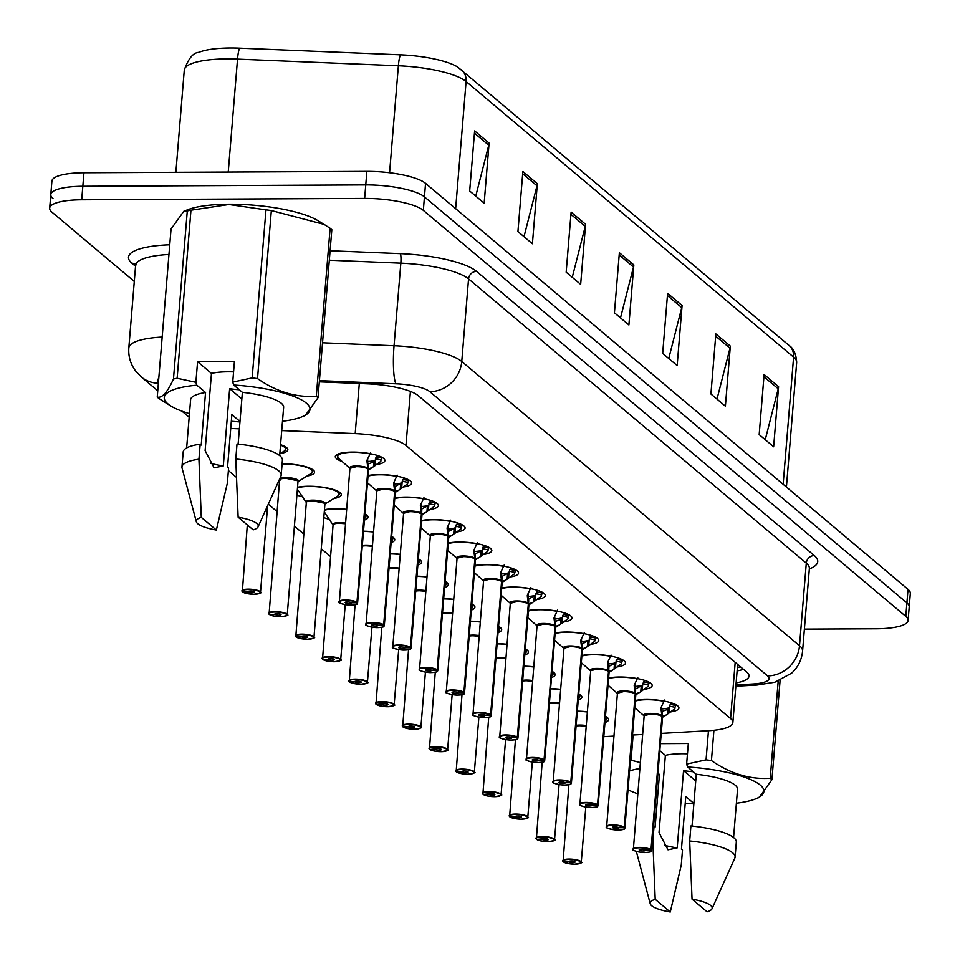 <?xml version="1.0" encoding="UTF-8"?>
<svg xmlns="http://www.w3.org/2000/svg" width="960" height="960" viewBox="0 0 960 960"><rect width="100%" height="100%" fill="white"/><g stroke="black" fill="none" stroke-linecap="round" stroke-linejoin="round"><path stroke-width="1.44" d="M368.064 475.572A24.888 6.192 4.7 0 1 379.104 474.588A24.888 6.192 4.7 0 1 411.636 483.12A24.888 6.192 4.7 0 1 403.752 486.924M394.8 498.06A24.888 6.192 4.7 0 1 405.84 497.076A24.888 6.192 4.7 0 1 438.36 505.608A24.888 6.192 4.7 0 1 430.476 509.412M421.524 520.548A24.888 6.192 4.7 0 1 432.564 519.564A24.888 6.192 4.7 0 1 465.096 528.108A24.888 6.192 4.7 0 1 457.212 531.912M448.26 543.048A24.888 6.192 4.7 0 1 459.3 542.064A24.888 6.192 4.7 0 1 491.82 550.596A24.888 6.192 4.7 0 1 483.936 554.4M474.984 565.536A24.888 6.192 4.7 0 1 486.024 564.552A24.888 6.192 4.7 0 1 518.544 573.084A24.888 6.192 4.7 0 1 510.66 576.888M501.708 588.036A24.888 6.192 4.7 0 1 512.748 587.04A24.888 6.192 4.7 0 1 545.28 595.584A24.888 6.192 4.7 0 1 537.396 599.388M528.444 610.524A24.888 6.192 4.7 0 1 539.484 609.54A24.888 6.192 4.7 0 1 572.004 618.072A24.888 6.192 4.7 0 1 564.12 621.876M555.168 633.012A24.888 6.192 4.7 0 1 566.208 632.028A24.888 6.192 4.7 0 1 598.74 640.56A24.888 6.192 4.7 0 1 590.856 644.364M581.904 655.512A24.888 6.192 4.7 0 1 592.944 654.516A24.888 6.192 4.7 0 1 625.464 663.06A24.888 6.192 4.7 0 1 617.58 666.864M608.628 678A24.888 6.192 4.7 0 1 619.668 677.016A24.888 6.192 4.7 0 1 652.188 685.548A24.888 6.192 4.7 0 1 644.304 689.352M635.352 700.488A24.888 6.192 4.7 0 1 646.392 699.504A24.888 6.192 4.7 0 1 678.924 708.036A24.888 6.192 4.7 0 1 671.04 711.84M342.12 461.472A24.888 6.192 4.7 0 1 335.292 456.552A24.888 6.192 4.7 0 1 352.38 452.088A24.888 6.192 4.7 0 1 384.9 460.632A24.888 6.192 4.7 0 1 377.016 464.436M282.108 463.74A24.888 6.192 4.7 0 1 314.568 472.272A24.888 6.192 4.7 0 1 307.032 476.028M297.732 487.224A24.888 6.192 4.7 0 1 308.772 486.24A24.888 6.192 4.7 0 1 341.292 494.772A24.888 6.192 4.7 0 1 333.756 498.516M324.456 509.712A24.888 6.192 4.7 0 1 335.496 508.728A24.888 6.192 4.7 0 1 346.56 509.328M364.92 513.888A24.888 6.192 4.7 0 1 368.028 517.26A24.888 6.192 4.7 0 1 364.404 520.092M363.492 531.216A24.888 6.192 4.7 0 1 373.296 531.816M391.644 536.376A24.888 6.192 4.7 0 1 394.752 539.748A24.888 6.192 4.7 0 1 391.14 542.58M390.228 553.716A24.888 6.192 4.7 0 1 400.02 554.316M418.38 558.864A24.888 6.192 4.7 0 1 421.488 562.248A24.888 6.192 4.7 0 1 417.864 565.068M416.952 576.204A24.888 6.192 4.7 0 1 426.756 576.804M445.104 581.364A24.888 6.192 4.7 0 1 448.212 584.736A24.888 6.192 4.7 0 1 444.6 587.568M443.676 598.692A24.888 6.192 4.7 0 1 453.48 599.292M471.828 603.852A24.888 6.192 4.7 0 1 474.936 607.224A24.888 6.192 4.7 0 1 471.324 610.056M470.412 621.192A24.888 6.192 4.7 0 1 480.204 621.792M498.564 626.34A24.888 6.192 4.7 0 1 501.672 629.724A24.888 6.192 4.7 0 1 498.048 632.544M497.136 643.68A24.888 6.192 4.7 0 1 506.94 644.28M525.288 648.84A24.888 6.192 4.7 0 1 528.396 652.212A24.888 6.192 4.7 0 1 524.784 655.044M523.86 666.168A24.888 6.192 4.7 0 1 533.664 666.768M552.024 671.328A24.888 6.192 4.7 0 1 555.132 674.7A24.888 6.192 4.7 0 1 551.508 677.532M550.596 688.668A24.888 6.192 4.7 0 1 560.4 689.268M578.748 693.816A24.888 6.192 4.7 0 1 581.856 697.2A24.888 6.192 4.7 0 1 578.244 700.02M577.32 711.156A24.888 6.192 4.7 0 1 587.124 711.756M605.472 716.316A24.888 6.192 4.7 0 1 608.58 719.688A24.888 6.192 4.7 0 1 604.968 722.52M280.56 444.696A24.888 6.192 4.7 0 1 287.844 449.784A24.888 6.192 4.7 0 1 280.296 453.54M661.224 733.404L708.276 730.74A46.668 11.604 -175.3 0 0 732.852 722.604A46.668 11.604 -175.3 0 0 730.56 718.56L405.972 445.428A46.668 11.604 -175.3 0 0 355.188 433.608L281.712 430.572M239.388 428.82L230.724 428.46M603.804 736.656L613.704 736.092M632.52 735.036L642.408 734.472M228.384 470.592L236.424 477.36M268.284 504.168L277.008 511.512M294.528 526.248L303.732 534M321.252 548.748L330.468 556.488M368.844 483.972A24.888 6.192 4.7 0 1 367.416 483.456M395.58 506.46A24.888 6.192 4.7 0 1 394.152 505.944M422.304 528.948A24.888 6.192 4.7 0 1 420.876 528.432M449.028 551.448A24.888 6.192 4.7 0 1 447.612 550.932M475.764 573.936A24.888 6.192 4.7 0 1 474.336 573.42M502.488 596.436A24.888 6.192 4.7 0 1 501.06 595.908M529.224 618.924A24.888 6.192 4.7 0 1 527.796 618.408M555.948 641.412A24.888 6.192 4.7 0 1 554.52 640.896M582.672 663.912A24.888 6.192 4.7 0 1 581.256 663.384M609.408 686.4A24.888 6.192 4.7 0 1 607.98 685.884M636.132 708.888A24.888 6.192 4.7 0 1 634.704 708.372M302.916 496.884A24.888 6.192 4.7 0 1 297.084 495.096M329.652 519.372A24.888 6.192 4.7 0 1 323.808 517.596M455.64 208.68L466.092 81.528A62.22 15.468 -175.3 0 0 398.376 65.772L237.528 59.124A62.22 15.468 -175.3 0 0 226.992 58.92A62.22 15.468 -175.3 0 0 184.284 70.068C188.364 58.56 193.2 52.656 198.78 52.368A54.6 13.584 4.7 0 1 230.424 48A54.6 13.584 4.7 0 1 239.664 48.168L400.512 54.828A54.6 13.584 4.7 0 1 457.752 67.08L788.88 345.288A15.552 14.22 130.1 0 1 793.596 357.12L466.092 81.528A15.552 14.22 -49.9 0 0 461.376 69.696M134.292 281.448L51.984 212.184A46.668 11.604 4.7 0 1 49.68 208.152A46.668 11.604 4.7 0 1 81.708 199.788L364.644 198.42A46.668 11.604 4.7 0 1 423.336 210.384L905.796 616.38L906.912 602.868A46.668 11.604 4.7 0 1 909.204 606.9A46.668 11.604 4.7 0 0 906.912 602.868L424.44 196.872L906.912 602.868L908.016 589.356A46.668 11.604 4.7 0 1 910.32 593.388L908.1 620.412A46.668 11.604 4.7 0 1 876.06 628.776L804.384 629.124M364.644 198.42L365.76 184.908A46.668 11.604 4.7 0 1 424.44 196.872A46.668 11.604 4.7 0 0 365.76 184.908L82.824 186.276L365.76 184.908L366.864 171.396A46.668 11.604 4.7 0 1 425.556 183.36L908.016 589.356M53.088 198.672A46.668 11.604 4.7 0 1 50.796 194.628A46.668 11.604 4.7 0 1 82.824 186.276A46.668 11.604 4.7 0 0 50.796 194.628L51.9 181.116A46.668 11.604 4.7 0 1 83.94 172.764L366.864 171.396M730.332 346.104L725.388 406.176L710.916 393.996L715.86 333.924L730.332 346.104A12.444 11.376 -49.9 0 1 729.984 348.192L715.668 336.156M778.572 386.712L773.64 446.772L759.168 434.592L764.1 374.532L778.572 386.712A12.444 11.376 -49.9 0 1 778.224 388.788L763.92 376.752M585.588 224.304L580.656 284.376L566.172 272.196L571.116 212.124L585.588 224.304A12.444 11.376 -49.9 0 1 585.24 226.392L570.936 214.356M537.348 183.708L532.404 243.768L517.932 231.588L522.864 171.528L537.348 183.708A12.444 11.376 -49.9 0 1 536.988 185.796L522.684 173.76M489.096 143.112L484.164 203.172L469.68 190.992L474.624 130.932L489.096 143.112A12.444 11.376 -49.9 0 1 488.748 145.2L474.444 133.164M682.08 305.508L677.148 365.568L662.676 353.388L667.608 293.328L682.08 305.508A12.444 11.376 -49.9 0 1 681.732 307.596L667.428 295.56M633.84 264.912L628.896 324.972L614.424 312.792L619.368 252.732L633.84 264.912A12.444 11.376 -49.9 0 1 633.492 267L619.176 254.952M620.496 317.904L633.492 267M668.748 358.5L681.732 307.596M475.764 196.104L488.748 145.2M524.004 236.712L536.988 185.796M572.256 277.308L585.24 226.392M765.24 439.704L778.224 388.788M717 399.108L729.984 348.192M905.796 616.38A46.668 11.604 4.7 0 1 908.1 620.412M736.116 682.92A46.668 11.604 -175.3 0 0 749.028 676.104A46.668 11.604 -175.3 0 0 746.724 672.06L418.236 395.652A46.668 11.604 -175.3 0 0 367.452 383.832L319.32 381.84M743.448 669.312A46.668 11.604 4.7 0 1 737.1 670.908M248.232 591.432L242.772 592.044A9.024 2.244 -175.3 0 0 253.98 594.252A9.024 2.244 -175.3 0 0 259.728 591.852A9.024 2.244 -175.3 0 0 248.388 589.536A9.024 2.244 -175.3 0 0 242.52 591.84L242.244 591.528A9.336 2.316 4.7 0 1 241.908 590.832A9.336 2.316 4.7 0 1 248.316 589.164A9.336 2.316 4.7 0 1 260.508 592.356A9.336 2.316 4.7 0 1 259.968 593.052M248.196 591.876A3.108 0.768 4.7 0 1 248.088 591.636A3.108 0.768 4.7 0 1 250.224 591.084A3.108 0.768 4.7 0 1 254.28 592.152A3.108 0.768 4.7 0 1 252.144 592.704A3.108 0.768 4.7 0 1 248.28 591.948L248.328 591.372M286.404 448.212A23.328 5.808 -175.3 0 0 286.416 448.152A23.328 5.808 -175.3 0 0 286.26 447.36M248.28 591.948L242.772 592.044M380.832 461.376A23.328 5.808 -175.3 0 0 380.856 461.364L372.276 467.532L368.208 469.032L368.352 464.04M339.396 602.448A9.336 2.316 4.7 0 1 338.976 601.668A9.336 2.316 4.7 0 1 345.384 600A9.336 2.316 4.7 0 1 356.976 602.292L367.932 468.936A0.78 0.696 126.6 0 1 367.956 468.828L366.9 460.716M368.736 468.84A9.612 2.388 4.7 0 1 368.544 469.836A9.336 2.316 -175.3 0 0 368.196 469.164L368.184 469.152A0.78 0.72 134.2 0 1 368.208 469.032M356.976 602.292L356.664 602.592A9.024 2.244 -175.3 0 0 345.456 600.384A9.024 2.244 -175.3 0 0 339.708 602.784A9.024 2.244 -175.3 0 0 351.048 605.088A9.024 2.244 -175.3 0 0 356.916 602.796L368.196 469.164M356.34 466.668A9.336 2.316 -175.3 0 0 349.932 468.336A9.324 2.316 4.7 0 1 357.66 466.68A9.324 2.316 4.7 0 1 367.932 468.936A9.336 2.316 -175.3 0 0 356.34 466.668L349.932 468.336L338.472 458.268A22.74 5.664 4.7 0 1 345.384 452.796A22.74 5.664 4.7 0 1 370.14 453.912L370.488 452.664M356.916 602.796L351.24 602.76A3.108 0.768 4.7 0 1 351.348 602.988A3.108 0.768 4.7 0 1 349.212 603.552A3.108 0.768 4.7 0 1 345.144 602.484A3.108 0.768 4.7 0 1 347.28 601.92A3.108 0.768 4.7 0 1 351.156 602.688L356.664 602.592M337.248 454.404A23.328 5.808 -175.3 0 0 336.972 455.172A23.328 5.808 -175.3 0 0 336.972 455.232M382.5 457.644A23.328 5.808 4.7 0 1 381.768 458.064L380.976 459.864L375.468 458.724L376.248 456.924A17.112 4.26 -175.3 0 0 377.52 455.508M380.856 461.364L380.976 459.864M368.64 463.8L372.408 462.444L375.348 460.212L375.468 458.724M374.892 465.78L375.348 460.212A17.1 4.26 4.7 0 1 367.968 461.472M367.956 468.828L367.644 458.748M366.984 460.236L370.14 453.912M279.384 479.556A9.612 2.388 4.7 0 0 279.504 479.82L279.948 480.564M269.232 614.328L269.496 614.532A9.024 2.244 -175.3 0 0 280.716 616.74A9.024 2.244 -175.3 0 0 286.464 614.352A9.024 2.244 -175.3 0 0 275.112 612.036A9.024 2.244 -175.3 0 0 269.256 614.328L268.98 614.028A9.336 2.316 4.7 0 1 268.632 613.32A9.336 2.316 4.7 0 1 275.04 611.652A9.336 2.316 4.7 0 1 287.244 614.856A9.336 2.316 4.7 0 1 286.692 615.552M279.732 478.788A9.612 2.388 4.7 0 1 291.516 478.044A9.612 2.388 4.7 0 1 298.2 481.512A9.336 2.316 -175.3 0 0 297.744 480.708A9.336 2.316 -175.3 0 0 286.008 478.308A9.336 2.316 -175.3 0 0 279.6 479.988L269.064 614.244M269.256 614.328L274.92 614.364A3.108 0.768 4.7 0 1 274.812 614.136A3.108 0.768 4.7 0 1 276.948 613.572A3.108 0.768 4.7 0 1 281.016 614.64A3.108 0.768 4.7 0 1 278.88 615.204A3.108 0.768 4.7 0 1 275.016 614.436L275.052 613.86M313.14 470.712A23.328 5.808 -175.3 0 0 313.14 470.652A23.328 5.808 -175.3 0 0 312.996 469.848M279.888 479.472A9.324 2.316 4.7 0 1 288.588 478.392A9.324 2.316 4.7 0 1 297.744 480.708A9.324 2.316 4.7 0 1 298.2 481.512L297.744 480.708L286.008 478.32M275.016 614.436L269.496 614.532M297.54 489.528L306.684 503.052M301.692 636.408L296.22 637.02A9.024 2.244 -175.3 0 0 307.44 639.24A9.024 2.244 -175.3 0 0 313.188 636.84A9.024 2.244 -175.3 0 0 301.848 634.524A9.024 2.244 -175.3 0 0 295.98 636.816L295.704 636.516A9.336 2.316 4.7 0 1 295.368 635.82A9.336 2.316 4.7 0 1 301.776 634.14A9.336 2.316 4.7 0 1 313.968 637.344A9.336 2.316 4.7 0 1 313.428 638.04M324.708 504.156L324.468 503.196A9.324 2.316 4.7 0 1 324.924 504A9.336 2.316 -175.3 0 0 324.468 503.196A9.336 2.316 -175.3 0 0 312.732 500.808A9.336 2.316 -175.3 0 0 306.324 502.476L295.788 636.744M301.656 636.864A3.108 0.768 4.7 0 1 301.536 636.624A3.108 0.768 4.7 0 1 303.672 636.072A3.108 0.768 4.7 0 1 307.74 637.14A3.108 0.768 4.7 0 1 305.604 637.692A3.108 0.768 4.7 0 1 301.74 636.924L301.788 636.36M339.864 493.2A23.328 5.808 -175.3 0 0 339.864 493.14A23.328 5.808 -175.3 0 0 339.72 492.336M306.624 501.96A9.324 2.316 4.7 0 1 315.324 500.892A9.324 2.316 4.7 0 1 324.468 503.196L312.732 500.808M298.14 490.236A23.328 5.808 4.7 0 1 297.504 489.96M301.74 636.924L296.22 637.02M324.276 512.016L333.408 525.552M322.692 659.304L322.956 659.52A9.024 2.244 -175.3 0 0 334.164 661.728A9.024 2.244 -175.3 0 0 339.912 659.328A9.024 2.244 -175.3 0 0 328.572 657.012A9.024 2.244 -175.3 0 0 322.704 659.316L322.44 659.004A9.336 2.316 4.7 0 1 322.092 658.308A9.336 2.316 4.7 0 1 328.5 656.64A9.336 2.316 4.7 0 1 340.692 659.832A9.336 2.316 4.7 0 1 340.152 660.528M333.348 524.46A9.324 2.316 4.7 0 1 345.372 523.764A9.336 2.316 -175.3 0 0 339.468 523.296A9.336 2.316 -175.3 0 0 333.06 524.964L322.512 659.232M322.704 659.316L328.38 659.352A3.108 0.768 4.7 0 1 328.272 659.112A3.108 0.768 4.7 0 1 330.408 658.56A3.108 0.768 4.7 0 1 334.476 659.628A3.108 0.768 4.7 0 1 332.34 660.18A3.108 0.768 4.7 0 1 328.464 659.424L328.512 658.848M366.588 515.688A23.328 5.808 -175.3 0 0 366.6 515.628A23.328 5.808 -175.3 0 0 366.444 514.836M345.372 523.764L339.468 523.296M324.876 512.736A23.328 5.808 4.7 0 1 324.24 512.448M328.464 659.424L322.956 659.52M355.152 681.396L349.68 682.008A9.024 2.244 -175.3 0 0 360.9 684.216A9.024 2.244 -175.3 0 0 366.648 681.828A9.024 2.244 -175.3 0 0 355.296 679.512A9.024 2.244 -175.3 0 0 349.44 681.804L349.164 681.504A9.336 2.316 4.7 0 1 348.816 680.796A9.336 2.316 4.7 0 1 355.224 679.128A9.336 2.316 4.7 0 1 367.428 682.332A9.336 2.316 4.7 0 1 366.888 683.028M372.108 546.252A9.336 2.316 -175.3 0 0 366.192 545.784A9.336 2.316 -175.3 0 0 362.268 546.12A9.324 2.316 4.7 0 1 372.108 546.252L366.192 545.796M355.116 681.84A3.108 0.768 4.7 0 1 354.996 681.612A3.108 0.768 4.7 0 1 357.132 681.048A3.108 0.768 4.7 0 1 361.2 682.116A3.108 0.768 4.7 0 1 359.064 682.68A3.108 0.768 4.7 0 1 355.2 681.912L355.248 681.336M393.324 538.188A23.328 5.808 -175.3 0 0 393.324 538.128A23.328 5.808 -175.3 0 0 393.18 537.324M355.2 681.912L349.68 682.008M409.236 480.144A23.328 5.808 4.7 0 1 408.492 480.552L407.58 483.852A23.328 5.808 -175.3 0 0 407.58 483.852L399 490.032L394.932 491.532L395.076 486.528M366.12 624.936A9.336 2.316 4.7 0 1 365.7 624.168A9.336 2.316 4.7 0 1 372.108 622.488A9.336 2.316 4.7 0 1 383.712 624.78L394.668 491.436A0.78 0.696 126.6 0 1 394.68 491.316L393.624 483.216M395.46 491.328A9.612 2.388 4.7 0 1 395.268 492.336A9.336 2.316 -175.3 0 0 394.92 491.652A0.78 0.72 134.2 0 1 394.932 491.532M383.712 624.78L383.4 625.08A9.024 2.244 -175.3 0 0 372.18 622.872A9.024 2.244 -175.3 0 0 366.432 625.272A9.024 2.244 -175.3 0 0 377.772 627.588A9.024 2.244 -175.3 0 0 383.64 625.296L394.92 491.652A9.324 2.316 4.7 0 1 395.064 491.796M383.076 489.156L376.668 490.824A9.324 2.316 4.7 0 1 384.396 489.168A9.324 2.316 4.7 0 1 394.668 491.436A9.336 2.316 -175.3 0 0 383.076 489.156A9.336 2.316 -175.3 0 0 376.668 490.824A9.612 2.388 4.7 0 1 382.764 488.496A9.612 2.388 4.7 0 1 394.572 490.584M383.64 625.296L377.964 625.248A3.108 0.768 4.7 0 1 378.084 625.488A3.108 0.768 4.7 0 1 375.948 626.04A3.108 0.768 4.7 0 1 371.88 624.972A3.108 0.768 4.7 0 1 374.016 624.42A3.108 0.768 4.7 0 1 377.88 625.176L383.4 625.08M395.364 486.288L402.084 482.7L402.984 479.412A17.112 4.26 -175.3 0 0 404.256 477.996M401.628 488.268L402.084 482.7A17.1 4.26 4.7 0 1 394.704 483.96M394.68 491.316L394.368 481.236M393.708 482.724L397.224 475.152M435.96 502.632A23.328 5.808 4.7 0 1 435.228 503.052L434.304 506.352A23.328 5.808 -175.3 0 0 434.304 506.352L425.724 512.52L421.668 514.02L421.8 509.028M392.856 647.424A9.336 2.316 4.7 0 1 392.436 646.656A9.336 2.316 4.7 0 1 398.832 644.988A9.336 2.316 4.7 0 1 410.436 647.268L421.404 513.936A9.336 2.316 -175.3 0 0 409.8 511.644A9.336 2.316 -175.3 0 0 403.392 513.312A9.324 2.316 4.7 0 1 411.12 511.656A9.324 2.316 4.7 0 1 421.392 513.924L421.392 513.924A0.78 0.696 126.6 0 1 421.416 513.804L420.36 505.704M410.436 647.268L410.124 647.58A9.024 2.244 -175.3 0 0 398.904 645.36A9.024 2.244 -175.3 0 0 393.156 647.76A9.024 2.244 -175.3 0 0 404.508 650.076A9.024 2.244 -175.3 0 0 410.364 647.784L410.688 647.484A9.336 2.316 4.7 0 1 411.036 648.18L421.992 514.848A9.336 2.316 -175.3 0 0 421.656 514.14L421.644 514.14A0.78 0.72 134.2 0 1 421.668 514.02M410.688 647.484L421.656 514.14M410.364 647.784L404.688 647.736A3.108 0.768 4.7 0 1 404.808 647.976A3.108 0.768 4.7 0 1 402.672 648.528A3.108 0.768 4.7 0 1 398.604 647.46A3.108 0.768 4.7 0 1 400.74 646.908A3.108 0.768 4.7 0 1 404.604 647.676L410.124 647.58M409.8 511.644L403.392 513.312A9.612 2.388 4.7 0 1 409.488 510.984A9.612 2.388 4.7 0 1 421.308 513.072M422.1 508.788L428.808 505.188L429.708 501.9A17.112 4.26 -175.3 0 0 430.98 500.496M428.352 510.756L428.808 505.188A17.1 4.26 4.7 0 1 421.428 506.46M421.416 513.804L421.092 503.724M420.444 505.212L423.948 497.64M462.684 525.12A23.328 5.808 4.7 0 1 461.952 525.54L461.04 528.84A23.328 5.808 -175.3 0 0 461.04 528.84L452.46 535.008L448.392 536.508L448.536 531.516M419.58 669.924A9.336 2.316 4.7 0 1 419.16 669.144A9.336 2.316 4.7 0 1 425.568 667.476A9.336 2.316 4.7 0 1 437.172 669.768L448.128 536.412A0.78 0.696 126.6 0 1 448.14 536.304L447.084 528.192M437.172 669.768L436.848 670.068A9.024 2.244 -175.3 0 0 425.64 667.86A9.024 2.244 -175.3 0 0 419.892 670.26A9.024 2.244 -175.3 0 0 431.232 672.564A9.024 2.244 -175.3 0 0 437.1 670.272L437.424 669.972A9.336 2.316 4.7 0 1 437.76 670.68L448.728 537.336A9.336 2.316 -175.3 0 0 448.38 536.64A0.78 0.72 134.2 0 1 448.392 536.508M436.524 534.144L430.116 535.812A9.324 2.316 4.7 0 1 437.844 534.156A9.324 2.316 4.7 0 1 448.128 536.412A9.336 2.316 -175.3 0 0 436.524 534.144A9.336 2.316 -175.3 0 0 430.116 535.812A9.612 2.388 4.7 0 1 436.224 533.484A9.612 2.388 4.7 0 1 448.032 535.56M437.424 669.972L448.368 536.64A9.324 2.316 4.7 0 1 448.512 536.784M437.1 670.272L431.424 670.236A3.108 0.768 4.7 0 1 431.532 670.464A3.108 0.768 4.7 0 1 429.396 671.028A3.108 0.768 4.7 0 1 425.34 669.96A3.108 0.768 4.7 0 1 427.476 669.396A3.108 0.768 4.7 0 1 431.34 670.164L436.848 670.068M448.824 531.276L455.532 527.688L456.432 524.4A17.112 4.26 -175.3 0 0 457.704 522.984M455.076 533.256L455.532 527.688A17.1 4.26 4.7 0 1 448.164 528.948M448.14 536.304L447.828 526.224M447.168 527.712L450.684 520.14M189.468 413.616A73.104 18.18 4.7 0 1 171.204 406.188L158.94 398.52A84 20.892 4.7 0 1 157.236 397.092C162.024 398.352 167.436 392.328 173.472 379.008L187.284 210.96A84 20.892 4.7 0 1 190.956 210.216L228.912 204.504L265.968 209.856L252.156 377.904L232.728 382.128L234.42 361.536L197.58 361.716L211.464 373.404A35.16 8.748 4.7 0 1 228.072 371.784A35.16 8.748 4.7 0 1 233.568 371.88M187.284 210.96L183.768 211.32L187.332 209.88A73.104 18.18 4.7 0 1 229.26 204.216A73.104 18.18 4.7 0 1 317.856 220.608L324.12 224.412L271.332 210.552L257.52 378.6C276.432 391.752 296.028 397.656 316.296 396.312L330.12 228.264L324.108 224.412M183.768 211.32L171.048 229.032L157.236 397.092M239.952 421.932A73.104 18.18 4.7 0 1 231.324 421.224M171.204 406.188A73.104 18.18 4.7 0 1 196.848 385.188L195.888 382.308L177.132 378.264A84 20.892 4.7 0 0 173.472 379.008M239.988 421.488L231.864 414.648L227.544 467.208L228.588 468.096L227.364 483.108L216.36 530.04A31.104 7.74 4.7 0 1 196.308 521.748L182.064 468.084A49.776 12.384 4.7 0 1 181.956 466.98L183.192 451.968A49.776 12.384 4.7 0 1 200.172 444.168L201.228 445.056L205.548 392.508L196.848 385.188M186.648 447.924L190.608 399.66A46.668 11.604 4.7 0 1 205.548 392.508M181.956 466.98A49.776 12.384 4.7 0 1 198.936 459.192L200.172 444.168M196.308 521.748A31.104 7.74 4.7 0 1 201.288 517.368L198.936 459.192M201.288 517.368L216.36 530.04M211.464 373.404L205.116 450.612L214.092 467.844L223.296 465.912A35.16 8.748 4.7 0 1 210.408 463.248M265.968 209.856A84 20.892 4.7 0 1 271.332 210.552M330.12 228.264A84 20.892 4.7 0 1 331.824 229.704L318.012 397.752L305.292 415.476L301.716 416.916A73.104 18.18 4.7 0 1 282.48 421.26M316.296 396.312A84 20.892 4.7 0 1 318.012 397.752M252.156 377.904A84 20.892 4.7 0 1 257.52 378.6M190.956 210.216L177.132 378.264M232.728 382.128L233.688 385.008A73.104 18.18 4.7 0 1 298.548 398.412A73.104 18.18 4.7 0 1 301.716 416.916M233.688 385.008L242.388 392.328A46.668 11.604 4.7 0 1 283.632 407.316L279.66 455.58M242.388 392.328L238.128 444.108M281.172 475.14A49.776 12.384 4.7 0 0 235.776 459.012L237.012 444A49.776 12.384 4.7 0 1 282.408 460.128L281.172 475.14A49.776 12.384 4.7 0 1 280.896 476.208L258.072 526.836A31.104 7.74 4.7 0 1 253.2 529.86L238.128 517.188A31.104 7.74 4.7 0 1 258.072 526.836M235.776 459.012L238.128 517.188M239.34 389.772A35.16 8.748 4.7 0 1 229.644 388.704L241.836 398.964M223.296 465.912L229.644 388.704M197.58 361.716L195.888 382.308M659.808 750.684L665.376 755.364A35.16 8.748 4.7 0 1 681.972 753.744A35.16 8.748 4.7 0 1 687.468 753.84M693.852 803.892A73.104 18.18 4.7 0 1 685.224 803.184M637.536 793.716A73.104 18.18 4.7 0 1 628.02 789.756M629.568 770.904A73.104 18.18 4.7 0 1 639.612 768.564M630.432 760.344A84 20.892 4.7 0 1 631.044 760.224L640.104 762.492M653.604 826.2A49.776 12.384 4.7 0 1 654.072 826.128L655.128 827.016L659.448 774.468L657.96 773.208M657.828 774.732A46.668 11.604 4.7 0 1 659.448 774.468M693.888 803.448L685.764 796.608L681.444 849.168L682.5 850.056L681.264 865.068L670.26 912A31.104 7.74 4.7 0 1 650.208 903.708A31.104 7.74 4.7 0 1 655.2 899.328L652.836 841.152L654.072 826.128M655.2 899.328L670.26 912M665.376 755.364L659.028 832.572L668.004 849.804L677.196 847.872A35.16 8.748 4.7 0 1 664.308 845.196M780.084 680.4L771.912 779.712L759.204 797.436L755.628 798.876A73.104 18.18 4.7 0 1 736.392 803.22M713.916 730.284L711.432 760.56C730.344 773.712 749.94 779.616 770.208 778.272L778.188 681.132M770.208 778.272A84 20.892 4.7 0 1 771.912 779.712M660.384 743.64L688.32 743.496L686.628 764.088L706.056 759.864L708.456 730.728M706.056 759.864A84 20.892 4.7 0 1 711.432 760.56M633.12 735L631.044 760.224M686.628 764.088L687.588 766.968A73.104 18.18 4.7 0 1 752.448 780.372A73.104 18.18 4.7 0 1 755.628 798.876M687.588 766.968L696.288 774.288A46.668 11.604 4.7 0 1 737.532 789.276L733.572 837.528M696.288 774.288L692.028 826.068M735.084 857.1A49.776 12.384 4.7 0 0 689.676 840.972L690.912 825.948A49.776 12.384 4.7 0 1 736.32 842.076L735.084 857.1A49.776 12.384 4.7 0 1 734.796 858.168L711.984 908.796A31.104 7.74 4.7 0 1 707.1 911.82L692.04 899.148A31.104 7.74 4.7 0 1 711.984 908.796M689.676 840.972L692.04 899.148M693.252 771.72A35.16 8.748 4.7 0 1 683.544 770.664L695.748 780.924M677.196 847.872L683.544 770.664M381.876 703.884L376.416 704.496A9.024 2.244 -175.3 0 0 387.624 706.716A9.024 2.244 -175.3 0 0 393.372 704.316A9.024 2.244 -175.3 0 0 382.032 702A9.024 2.244 -175.3 0 0 376.164 704.292L375.888 703.992A9.336 2.316 4.7 0 1 375.552 703.296A9.336 2.316 4.7 0 1 381.96 701.616A9.336 2.316 4.7 0 1 394.152 704.82A9.336 2.316 4.7 0 1 393.612 705.516M398.832 568.752A9.336 2.316 -175.3 0 0 392.916 568.284A9.336 2.316 -175.3 0 0 388.992 568.608A9.324 2.316 4.7 0 1 398.832 568.752L392.916 568.284M381.84 704.34A3.108 0.768 4.7 0 1 381.732 704.1A3.108 0.768 4.7 0 1 383.868 703.548A3.108 0.768 4.7 0 1 387.924 704.616A3.108 0.768 4.7 0 1 385.788 705.168A3.108 0.768 4.7 0 1 381.924 704.4L381.972 703.836M420.048 560.676A23.328 5.808 -175.3 0 0 420.06 560.616A23.328 5.808 -175.3 0 0 419.904 559.812M381.924 704.4L376.416 704.496M408.612 726.384L403.14 726.996A9.024 2.244 -175.3 0 0 414.36 729.204A9.024 2.244 -175.3 0 0 420.108 726.804A9.024 2.244 -175.3 0 0 408.756 724.488A9.024 2.244 -175.3 0 0 402.9 726.792L402.624 726.48A9.336 2.316 4.7 0 1 402.276 725.784A9.336 2.316 4.7 0 1 408.684 724.116A9.336 2.316 4.7 0 1 420.888 727.308A9.336 2.316 4.7 0 1 420.336 728.004M425.568 591.24A9.336 2.316 -175.3 0 0 419.652 590.772A9.336 2.316 -175.3 0 0 415.728 591.096A9.324 2.316 4.7 0 1 425.568 591.24L419.652 590.772M408.564 726.828A3.108 0.768 4.7 0 1 408.456 726.588A3.108 0.768 4.7 0 1 410.592 726.036A3.108 0.768 4.7 0 1 414.66 727.104A3.108 0.768 4.7 0 1 412.524 727.656A3.108 0.768 4.7 0 1 408.648 726.9L408.696 726.324M446.784 583.164A23.328 5.808 -175.3 0 0 446.784 583.104A23.328 5.808 -175.3 0 0 446.64 582.312M408.648 726.9L403.14 726.996M435.336 748.872L429.864 749.484A9.024 2.244 -175.3 0 0 441.084 751.692A9.024 2.244 -175.3 0 0 446.832 749.304A9.024 2.244 -175.3 0 0 435.492 746.988A9.024 2.244 -175.3 0 0 429.624 749.28L429.348 748.98A9.336 2.316 4.7 0 1 429.012 748.272A9.336 2.316 4.7 0 1 435.42 746.604A9.336 2.316 4.7 0 1 447.612 749.808A9.336 2.316 4.7 0 1 447.072 750.504M442.452 613.584A9.324 2.316 4.7 0 1 452.292 613.728A9.336 2.316 -175.3 0 0 446.376 613.26A9.336 2.316 -175.3 0 0 442.452 613.596M435.3 749.316A3.108 0.768 4.7 0 1 435.18 749.088A3.108 0.768 4.7 0 1 437.316 748.524A3.108 0.768 4.7 0 1 441.384 749.592A3.108 0.768 4.7 0 1 439.248 750.156A3.108 0.768 4.7 0 1 435.384 749.388L435.432 748.812M473.508 605.664A23.328 5.808 -175.3 0 0 473.508 605.604A23.328 5.808 -175.3 0 0 473.364 604.8M452.292 613.728L446.376 613.272M435.384 749.388L429.864 749.484M489.42 547.62A23.328 5.808 4.7 0 1 488.688 548.028L487.764 551.328A23.328 5.808 -175.3 0 0 487.764 551.328L479.184 557.508L475.116 559.008L475.26 554.004M446.304 692.412A9.336 2.316 4.7 0 1 445.884 691.644A9.336 2.316 4.7 0 1 452.292 689.964A9.336 2.316 4.7 0 1 463.896 692.256L474.852 558.912A0.78 0.696 126.6 0 1 474.864 558.792L473.82 550.692M463.896 692.256L463.584 692.556A9.024 2.244 -175.3 0 0 452.364 690.348A9.024 2.244 -175.3 0 0 446.616 692.748A9.024 2.244 -175.3 0 0 457.968 695.064A9.024 2.244 -175.3 0 0 463.824 692.772L464.148 692.472A9.336 2.316 4.7 0 1 464.496 693.168L475.452 559.836A9.336 2.316 -175.3 0 0 475.116 559.128L475.104 559.116A0.78 0.72 134.2 0 1 475.116 559.008M463.26 556.632L456.852 558.3A9.324 2.316 4.7 0 1 464.58 556.644A9.324 2.316 4.7 0 1 474.852 558.912A9.336 2.316 -175.3 0 0 463.26 556.632A9.336 2.316 -175.3 0 0 456.852 558.3A9.612 2.388 4.7 0 1 462.948 555.972A9.612 2.388 4.7 0 1 474.756 558.06M464.148 692.472L475.116 559.128M463.824 692.772L458.148 692.724A3.108 0.768 4.7 0 1 458.268 692.964A3.108 0.768 4.7 0 1 456.132 693.516A3.108 0.768 4.7 0 1 452.064 692.448A3.108 0.768 4.7 0 1 454.2 691.896A3.108 0.768 4.7 0 1 458.064 692.652L463.584 692.556M475.548 553.764L482.268 550.176L483.168 546.888A17.112 4.26 -175.3 0 0 484.44 545.472M482.244 550.176A17.1 4.26 4.7 0 1 474.888 551.436M474.864 558.792L474.552 548.712M473.892 550.2L477.408 542.628M516.144 570.108A23.328 5.808 4.7 0 1 515.412 570.528L514.5 573.828A23.328 5.808 -175.3 0 0 514.5 573.828L505.92 579.996L501.852 581.496L501.996 576.504M473.04 714.9A9.336 2.316 4.7 0 1 472.62 714.132A9.336 2.316 4.7 0 1 479.028 712.464A9.336 2.316 4.7 0 1 490.62 714.744L501.576 581.4A0.78 0.696 126.6 0 1 501.6 581.28L500.544 573.18M502.38 581.292A9.612 2.388 4.7 0 1 502.188 582.3A9.336 2.316 -175.3 0 0 501.84 581.616A0.78 0.72 134.2 0 1 501.852 581.496M490.62 714.744L490.308 715.056A9.024 2.244 -175.3 0 0 479.1 712.848A9.024 2.244 -175.3 0 0 473.352 715.236A9.024 2.244 -175.3 0 0 484.692 717.552A9.024 2.244 -175.3 0 0 490.56 715.26L501.828 581.616A9.324 2.316 4.7 0 1 501.972 581.772M489.984 579.12L483.576 580.788A9.324 2.316 4.7 0 1 491.304 579.132A9.324 2.316 4.7 0 1 501.576 581.4A9.336 2.316 -175.3 0 0 489.984 579.12A9.336 2.316 -175.3 0 0 483.576 580.788A9.612 2.388 4.7 0 1 489.684 578.46A9.612 2.388 4.7 0 1 501.492 580.548M490.56 715.26L484.884 715.212A3.108 0.768 4.7 0 1 484.992 715.452A3.108 0.768 4.7 0 1 482.856 716.004A3.108 0.768 4.7 0 1 478.788 714.936A3.108 0.768 4.7 0 1 480.924 714.384A3.108 0.768 4.7 0 1 484.8 715.152L490.308 715.056M502.284 576.264L508.992 572.664L509.892 569.376A17.112 4.26 -175.3 0 0 511.164 567.972M508.536 578.232L508.992 572.664A17.1 4.26 4.7 0 1 501.612 573.936M501.6 581.28L501.288 571.2M500.628 572.688L504.132 565.116M542.88 592.596A23.328 5.808 4.7 0 1 542.136 593.016L541.224 596.316A23.328 5.808 -175.3 0 0 541.224 596.316L532.644 602.484L528.576 603.996L528.72 598.992M499.764 737.4A9.336 2.316 4.7 0 1 499.344 736.62A9.336 2.316 4.7 0 1 505.752 734.952A9.336 2.316 4.7 0 1 517.356 737.244L528.312 603.888A0.78 0.696 126.6 0 1 528.324 603.78L527.268 595.668M529.104 603.792A9.612 2.388 4.7 0 1 528.912 604.788A9.336 2.316 -175.3 0 0 528.564 604.116L528.564 604.104A0.78 0.72 134.2 0 1 528.576 603.996M517.356 737.244L517.044 737.544A9.024 2.244 -175.3 0 0 505.824 735.336A9.024 2.244 -175.3 0 0 500.076 737.736A9.024 2.244 -175.3 0 0 511.416 740.04A9.024 2.244 -175.3 0 0 517.284 737.748L528.18 605.604M516.72 601.62L510.312 603.288A9.324 2.316 4.7 0 1 518.028 601.632A9.324 2.316 4.7 0 1 528.312 603.888A9.336 2.316 -175.3 0 0 516.72 601.62A9.336 2.316 -175.3 0 0 510.312 603.288A9.612 2.388 4.7 0 1 516.408 600.96A9.612 2.388 4.7 0 1 528.216 603.036M517.284 737.748L511.608 737.712A3.108 0.768 4.7 0 1 511.728 737.94A3.108 0.768 4.7 0 1 509.592 738.504A3.108 0.768 4.7 0 1 505.524 737.436A3.108 0.768 4.7 0 1 507.66 736.872A3.108 0.768 4.7 0 1 511.524 737.64L517.044 737.544M529.008 598.752L535.728 595.164L536.628 591.876A17.112 4.26 -175.3 0 0 537.888 590.46M535.704 595.152A17.1 4.26 4.7 0 1 528.348 596.424M528.324 603.78L528.012 593.7M527.352 595.188L530.868 587.616M462.06 771.36L456.6 771.972A9.024 2.244 -175.3 0 0 467.808 774.192A9.024 2.244 -175.3 0 0 473.556 771.792A9.024 2.244 -175.3 0 0 462.216 769.476A9.024 2.244 -175.3 0 0 456.348 771.768L456.084 771.468A9.336 2.316 4.7 0 1 455.736 770.772A9.336 2.316 4.7 0 1 462.144 769.092A9.336 2.316 4.7 0 1 474.336 772.296A9.336 2.316 4.7 0 1 473.796 772.992M479.016 636.228A9.336 2.316 -175.3 0 0 473.1 635.76A9.336 2.316 -175.3 0 0 469.188 636.084A9.324 2.316 4.7 0 1 479.016 636.228L473.1 635.76M462.024 771.816A3.108 0.768 4.7 0 1 461.916 771.576A3.108 0.768 4.7 0 1 464.052 771.024A3.108 0.768 4.7 0 1 468.12 772.092A3.108 0.768 4.7 0 1 465.984 772.644A3.108 0.768 4.7 0 1 462.108 771.876L462.156 771.312M500.232 628.152A23.328 5.808 -175.3 0 0 500.244 628.092A23.328 5.808 -175.3 0 0 500.088 627.288M462.108 771.876L456.6 771.972M488.796 793.86L483.324 794.472A9.024 2.244 -175.3 0 0 494.544 796.68A9.024 2.244 -175.3 0 0 500.292 794.28A9.024 2.244 -175.3 0 0 488.94 791.964A9.024 2.244 -175.3 0 0 483.084 794.268L482.808 793.956A9.336 2.316 4.7 0 1 482.46 793.26A9.336 2.316 4.7 0 1 488.868 791.592A9.336 2.316 4.7 0 1 501.072 794.784A9.336 2.316 4.7 0 1 500.532 795.48M505.752 658.716A9.336 2.316 -175.3 0 0 499.836 658.248A9.336 2.316 -175.3 0 0 495.912 658.572A9.324 2.316 4.7 0 1 505.752 658.716L499.836 658.248M488.76 794.304A3.108 0.768 4.7 0 1 488.64 794.064A3.108 0.768 4.7 0 1 490.776 793.512A3.108 0.768 4.7 0 1 494.844 794.58A3.108 0.768 4.7 0 1 492.708 795.132A3.108 0.768 4.7 0 1 488.844 794.376L488.892 793.8M526.968 650.64A23.328 5.808 -175.3 0 0 526.968 650.58A23.328 5.808 -175.3 0 0 526.824 649.788M488.844 794.376L483.324 794.472M515.52 816.348L510.06 816.96A9.024 2.244 -175.3 0 0 521.268 819.168A9.024 2.244 -175.3 0 0 527.016 816.78A9.024 2.244 -175.3 0 0 515.676 814.464A9.024 2.244 -175.3 0 0 509.808 816.756L509.532 816.456A9.336 2.316 4.7 0 1 509.196 815.748A9.336 2.316 4.7 0 1 515.604 814.08A9.336 2.316 4.7 0 1 527.796 817.284A9.336 2.316 4.7 0 1 527.256 817.98M532.476 681.204A9.336 2.316 -175.3 0 0 526.56 680.736A9.336 2.316 -175.3 0 0 522.636 681.072A9.324 2.316 4.7 0 1 532.476 681.204L526.56 680.748M515.484 816.792A3.108 0.768 4.7 0 1 515.376 816.564A3.108 0.768 4.7 0 1 517.512 816A3.108 0.768 4.7 0 1 521.568 817.068A3.108 0.768 4.7 0 1 519.432 817.632A3.108 0.768 4.7 0 1 515.568 816.864L515.616 816.288M553.692 673.14A23.328 5.808 -175.3 0 0 553.704 673.08A23.328 5.808 -175.3 0 0 553.548 672.276M515.568 816.864L510.06 816.96M542.256 838.836L536.784 839.448A9.024 2.244 -175.3 0 0 548.004 841.668A9.024 2.244 -175.3 0 0 553.752 839.268A9.024 2.244 -175.3 0 0 542.4 836.952A9.024 2.244 -175.3 0 0 536.544 839.244L536.268 838.944A9.336 2.316 4.7 0 1 535.92 838.248A9.336 2.316 4.7 0 1 542.328 836.568A9.336 2.316 4.7 0 1 554.532 839.772A9.336 2.316 4.7 0 1 553.98 840.468M559.212 703.704A9.336 2.316 -175.3 0 0 553.296 703.236A9.336 2.316 -175.3 0 0 549.372 703.56A9.324 2.316 4.7 0 1 559.212 703.704L553.296 703.236M542.208 839.292A3.108 0.768 4.7 0 1 542.1 839.052A3.108 0.768 4.7 0 1 544.236 838.5A3.108 0.768 4.7 0 1 548.304 839.568A3.108 0.768 4.7 0 1 546.168 840.12A3.108 0.768 4.7 0 1 542.292 839.352L542.34 838.788M580.428 695.628A23.328 5.808 -175.3 0 0 580.428 695.568A23.328 5.808 -175.3 0 0 580.284 694.764M542.292 839.352L536.784 839.448M568.98 861.336L563.508 861.948A9.024 2.244 -175.3 0 0 574.728 864.156A9.024 2.244 -175.3 0 0 580.476 861.756A9.024 2.244 -175.3 0 0 569.136 859.44A9.024 2.244 -175.3 0 0 563.268 861.744L562.992 861.432A9.336 2.316 4.7 0 1 562.656 860.736A9.336 2.316 4.7 0 1 569.064 859.068A9.336 2.316 4.7 0 1 581.256 862.26A9.336 2.316 4.7 0 1 580.716 862.956M585.936 726.192A9.336 2.316 -175.3 0 0 580.02 725.724A9.336 2.316 -175.3 0 0 576.096 726.048A9.324 2.316 4.7 0 1 585.936 726.192L580.02 725.724M568.944 861.78A3.108 0.768 4.7 0 1 568.824 861.54A3.108 0.768 4.7 0 1 570.96 860.988A3.108 0.768 4.7 0 1 575.028 862.056A3.108 0.768 4.7 0 1 572.892 862.608A3.108 0.768 4.7 0 1 569.028 861.852L569.076 861.276M607.152 718.116A23.328 5.808 -175.3 0 0 607.152 718.056A23.328 5.808 -175.3 0 0 607.008 717.264M569.028 861.852L563.508 861.948M567.936 618.816A23.328 5.808 -175.3 0 0 567.948 618.804L559.368 624.984L555.312 626.484L555.444 621.48M526.5 759.888A9.336 2.316 4.7 0 1 526.068 759.12A9.336 2.316 4.7 0 1 532.476 757.44A9.336 2.316 4.7 0 1 544.08 759.732L555.036 626.388A0.78 0.696 126.6 0 1 555.06 626.268L554.004 618.168M555.84 626.28A9.612 2.388 4.7 0 1 555.636 627.288A9.336 2.316 -175.3 0 0 555.3 626.604A0.78 0.72 134.2 0 1 555.312 626.484M544.08 759.732L543.768 760.032A9.024 2.244 -175.3 0 0 532.548 757.824A9.024 2.244 -175.3 0 0 526.8 760.224A9.024 2.244 -175.3 0 0 538.152 762.54A9.024 2.244 -175.3 0 0 544.008 760.248L555.288 626.604A9.324 2.316 4.7 0 1 555.432 626.748M543.444 624.108L537.036 625.776A9.324 2.316 4.7 0 1 544.764 624.12A9.324 2.316 4.7 0 1 555.036 626.388A9.336 2.316 -175.3 0 0 543.444 624.108A9.336 2.316 -175.3 0 0 537.036 625.776A9.612 2.388 4.7 0 1 543.132 623.448A9.612 2.388 4.7 0 1 554.952 625.536M544.008 760.248L538.332 760.2A3.108 0.768 4.7 0 1 538.452 760.44A3.108 0.768 4.7 0 1 536.316 760.992A3.108 0.768 4.7 0 1 532.248 759.924A3.108 0.768 4.7 0 1 534.384 759.372A3.108 0.768 4.7 0 1 538.248 760.128L543.768 760.032M569.604 615.096A23.328 5.808 4.7 0 1 568.872 615.504L568.08 617.304L562.572 616.164L563.352 614.364A17.112 4.26 -175.3 0 0 564.624 612.948M567.936 618.804L568.08 617.304M555.744 621.24L559.512 619.884L562.452 617.652L562.572 616.164M561.996 623.22L562.452 617.652A17.1 4.26 4.7 0 1 555.072 618.912M555.06 626.268L554.736 616.188M554.088 617.676L557.592 610.104M596.328 637.584A23.328 5.808 4.7 0 1 595.596 638.004L594.684 641.304A23.328 5.808 -175.3 0 0 594.684 641.304L586.104 647.472L582.036 648.972L582.18 643.98M553.224 782.376A9.336 2.316 4.7 0 1 552.804 781.608A9.336 2.316 4.7 0 1 559.212 779.94A9.336 2.316 4.7 0 1 570.816 782.22L581.76 648.876A0.78 0.696 126.6 0 1 581.784 648.756L580.728 640.656M582.564 648.768A9.612 2.388 4.7 0 1 582.372 649.776A9.336 2.316 -175.3 0 0 582.024 649.092A0.78 0.72 134.2 0 1 582.036 648.972M570.816 782.22L570.492 782.532A9.024 2.244 -175.3 0 0 559.284 780.324A9.024 2.244 -175.3 0 0 553.536 782.712A9.024 2.244 -175.3 0 0 564.876 785.028A9.024 2.244 -175.3 0 0 570.744 782.736L582.012 649.092A9.324 2.316 4.7 0 1 582.156 649.248M570.168 646.596L563.76 648.264A9.324 2.316 4.7 0 1 571.488 646.608A9.324 2.316 4.7 0 1 581.76 648.876A9.336 2.316 -175.3 0 0 570.168 646.596A9.336 2.316 -175.3 0 0 563.76 648.264A9.612 2.388 4.7 0 1 569.868 645.936A9.612 2.388 4.7 0 1 581.676 648.024M570.744 782.736L565.068 782.7A3.108 0.768 4.7 0 1 565.176 782.928A3.108 0.768 4.7 0 1 563.04 783.48A3.108 0.768 4.7 0 1 558.984 782.412A3.108 0.768 4.7 0 1 561.12 781.86A3.108 0.768 4.7 0 1 564.984 782.628L570.492 782.532M582.468 643.74L589.176 640.14L590.076 636.852A17.112 4.26 -175.3 0 0 591.348 635.448M589.164 640.14A17.1 4.26 4.7 0 1 581.796 641.412M581.784 648.756L581.472 638.676M580.812 640.164L584.316 632.592M623.064 660.072A23.328 5.808 4.7 0 1 622.332 660.492L621.408 663.792A23.328 5.808 -175.3 0 0 621.408 663.792L612.828 669.96L608.76 671.472L608.904 666.468M579.948 804.876A9.336 2.316 4.7 0 1 579.528 804.096A9.336 2.316 4.7 0 1 585.936 802.428A9.336 2.316 4.7 0 1 597.54 804.72L608.496 671.364A0.78 0.696 126.6 0 1 608.508 671.256L607.464 663.144M597.54 804.72L597.228 805.02A9.024 2.244 -175.3 0 0 586.008 802.812A9.024 2.244 -175.3 0 0 580.26 805.212A9.024 2.244 -175.3 0 0 591.612 807.516A9.024 2.244 -175.3 0 0 597.468 805.224L597.792 804.924A9.336 2.316 4.7 0 1 598.14 805.632L609.096 672.288A9.336 2.316 -175.3 0 0 608.76 671.592A0.78 0.72 134.2 0 1 608.76 671.472M608.508 671.376A9.336 2.316 -175.3 0 0 596.904 669.096A9.336 2.316 -175.3 0 0 590.496 670.764A9.612 2.388 4.7 0 1 596.592 668.436A9.612 2.388 4.7 0 1 608.4 670.512M597.792 804.924L608.748 671.592A9.324 2.316 4.7 0 1 608.892 671.736M597.468 805.224L591.792 805.188A3.108 0.768 4.7 0 1 591.912 805.416A3.108 0.768 4.7 0 1 589.776 805.98A3.108 0.768 4.7 0 1 585.708 804.912A3.108 0.768 4.7 0 1 587.844 804.348A3.108 0.768 4.7 0 1 591.708 805.116L597.228 805.02M596.904 669.096L590.496 670.764A9.324 2.316 4.7 0 1 598.224 669.108A9.324 2.316 4.7 0 1 608.496 671.364L608.496 671.364M609.192 666.228L615.912 662.64L616.812 659.352A17.112 4.26 -175.3 0 0 618.084 657.936M615.456 668.208L615.912 662.64A17.1 4.26 4.7 0 1 608.532 663.9M608.508 671.256L608.196 661.176M607.536 662.664L611.052 655.092M649.788 682.572A23.328 5.808 4.7 0 1 649.056 682.98L648.144 686.28A23.328 5.808 -175.3 0 0 648.144 686.28L639.564 692.46L635.496 693.96L635.64 688.956M606.684 827.364A9.336 2.316 4.7 0 1 606.264 826.596A9.336 2.316 4.7 0 1 612.672 824.916A9.336 2.316 4.7 0 1 624.264 827.208L635.22 693.864A0.78 0.696 126.6 0 1 635.244 693.744L634.188 685.644M624.264 827.208L623.952 827.508A9.024 2.244 -175.3 0 0 612.744 825.3A9.024 2.244 -175.3 0 0 606.984 827.7A9.024 2.244 -175.3 0 0 618.336 830.016A9.024 2.244 -175.3 0 0 624.192 827.724L624.516 827.424A9.336 2.316 4.7 0 1 624.864 828.12L635.82 694.788A9.336 2.316 -175.3 0 0 635.484 694.08A0.78 0.72 134.2 0 1 635.496 693.96M623.628 691.584L617.22 693.252A9.324 2.316 4.7 0 1 624.948 691.596A9.324 2.316 4.7 0 1 635.22 693.864A9.336 2.316 -175.3 0 0 623.628 691.584A9.336 2.316 -175.3 0 0 617.22 693.252A9.612 2.388 4.7 0 1 623.328 690.924A9.612 2.388 4.7 0 1 635.136 693.012M624.516 827.424L635.472 694.08A9.324 2.316 4.7 0 1 635.616 694.224M624.192 827.724L618.528 827.676A3.108 0.768 4.7 0 1 618.636 827.916A3.108 0.768 4.7 0 1 616.5 828.468A3.108 0.768 4.7 0 1 612.432 827.4A3.108 0.768 4.7 0 1 614.568 826.848A3.108 0.768 4.7 0 1 618.444 827.604L623.952 827.508M635.928 688.716L642.636 685.128L643.536 681.84A17.112 4.26 -175.3 0 0 644.808 680.424M642.624 685.128A17.1 4.26 4.7 0 1 635.256 686.388M635.244 693.744L634.932 683.664M634.272 685.152L637.776 677.58M674.844 708.78A23.328 5.808 -175.3 0 0 674.868 708.78L666.288 714.948L662.22 716.448L662.364 711.456M633.408 849.852A9.336 2.316 4.7 0 1 632.988 849.084A9.336 2.316 4.7 0 1 639.396 847.416A9.336 2.316 4.7 0 1 651 849.696L661.956 716.352A0.78 0.696 126.6 0 1 661.968 716.232L660.912 708.132M651 849.696L650.688 850.008A9.024 2.244 -175.3 0 0 639.468 847.8A9.024 2.244 -175.3 0 0 633.72 850.188A9.024 2.244 -175.3 0 0 645.06 852.504A9.024 2.244 -175.3 0 0 650.928 850.212L651.252 849.912A9.336 2.316 4.7 0 1 651.588 850.608L662.556 717.276A9.336 2.316 -175.3 0 0 662.208 716.568A0.78 0.72 134.2 0 1 662.22 716.448M650.352 714.072L643.956 715.752A9.324 2.316 4.7 0 1 651.672 714.084A9.324 2.316 4.7 0 1 661.956 716.352A9.336 2.316 -175.3 0 0 650.352 714.072A9.336 2.316 -175.3 0 0 643.956 715.74A9.612 2.388 4.7 0 1 650.052 713.412A9.612 2.388 4.7 0 1 661.86 715.5M651.252 849.912L662.208 716.568A9.324 2.316 4.7 0 1 662.352 716.724M650.928 850.212L645.252 850.176A3.108 0.768 4.7 0 1 645.372 850.404A3.108 0.768 4.7 0 1 643.236 850.956A3.108 0.768 4.7 0 1 639.168 849.9A3.108 0.768 4.7 0 1 641.304 849.336A3.108 0.768 4.7 0 1 645.168 850.104L650.688 850.008M676.524 705.06A23.328 5.808 4.7 0 1 675.78 705.48L674.988 707.28L669.492 706.14L670.272 704.328A17.112 4.26 -175.3 0 0 671.532 702.924M674.856 708.78L674.988 707.28M662.652 711.216L666.42 709.848L669.372 707.616L669.492 706.14M668.916 713.184L669.372 707.616A17.1 4.26 4.7 0 1 661.992 708.888M661.968 716.232L661.656 706.152M660.996 707.64L664.512 700.068M367.8 470.652L368.184 469.164A9.324 2.316 4.7 0 1 368.328 469.308M421.26 515.64L421.644 514.14A9.324 2.316 4.7 0 1 421.788 514.296M474.72 560.616L475.104 559.128A9.324 2.316 4.7 0 1 475.248 559.272M359.304 383.496L355.188 433.608M410.412 391.416L405.972 445.428M735.18 662.352L730.56 718.56M239.664 48.168A15.552 2.436 -87.6 0 0 237.528 59.124L228.24 172.068M788.88 345.288C793.608 348.36 796.212 354.108 796.668 362.508A62.22 15.468 -175.3 0 0 793.596 357.12L783.144 484.272M389.58 172.752L398.376 65.772A15.552 2.436 -87.6 0 1 400.512 54.828M83.94 172.764L81.708 199.788M425.556 183.36L423.336 210.384M158.772 378.456A31.104 7.74 -175.3 0 0 158.412 382.752M158.376 383.196A31.104 28.44 -49.9 0 1 141.336 376.968L135.72 371.112C130.548 364.248 128.244 356.52 128.82 347.916A62.22 15.468 4.7 0 1 162.168 337.044M135.54 266.28L131.928 263.244A7.776 7.104 130.1 0 1 135.516 264.228M131.928 263.244A69.996 17.412 4.7 0 1 169.752 244.788M168.96 254.46A62.22 15.468 -175.3 0 0 135.612 265.332L135.36 263.832L136.32 264.804M330.096 250.74L400.356 253.644A69.996 17.412 4.7 0 1 476.532 271.368L814.284 555.576A69.996 17.412 4.7 0 1 809.328 568.944M322.524 342.78L394.044 345.744L400.836 263.16L329.316 260.196M735.948 684.948L752.712 684A31.104 7.74 -175.3 0 0 767.568 675.888L429.816 391.668A31.104 7.74 -175.3 0 0 395.964 383.796A31.104 4.872 -87.6 0 1 394.044 345.744A62.22 15.468 4.7 0 1 461.76 361.5L468.552 278.916A62.22 15.468 -175.3 0 0 400.836 263.16A7.776 1.212 92.4 0 0 400.356 253.644M429.816 391.668A31.104 28.44 -49.9 0 0 461.76 361.5L799.5 645.708L806.292 563.124L468.552 278.916A7.776 7.104 130.1 0 1 476.532 271.368M767.568 675.888A31.104 28.44 -49.9 0 0 799.5 645.708A62.22 15.468 4.7 0 1 802.572 651.096L809.364 568.512A62.22 15.468 -175.3 0 0 806.292 563.124A7.776 7.104 130.1 0 1 814.284 555.576M395.964 383.796L319.416 380.628M735.84 686.22L756.948 685.032A31.104 14.748 -93.2 0 1 752.712 684M280.524 445.128A22.74 5.652 4.7 0 1 284.424 450.96L286.464 447.516M350.124 468.528L349.932 468.288A9.612 2.388 4.7 0 1 356.04 465.996A9.612 2.388 4.7 0 1 367.848 468.084M357.228 602.496A9.336 2.316 4.7 0 1 357.576 603.204A9.336 2.316 4.7 0 1 357.036 603.9M376.248 456.924L381.768 458.064M373.476 466.716L373.932 461.268M282.096 463.956A22.74 5.652 4.7 0 1 305.796 467.112A22.74 5.652 4.7 0 1 311.16 473.46L313.2 470.004M306.228 502.32A9.612 2.388 4.7 0 1 316.152 500.292A9.612 2.388 4.7 0 1 324.936 504M297.684 487.764A22.74 5.652 4.7 0 1 326.724 488.112A22.74 5.652 4.7 0 1 337.884 495.948L339.924 492.492M332.952 524.808A9.612 2.388 4.7 0 1 345.432 523.104M324.42 510.264A22.74 5.652 4.7 0 1 346.548 509.52M364.848 514.812A22.74 5.652 4.7 0 1 364.608 518.436L366.648 514.992M362.328 545.424A9.612 2.388 4.7 0 1 372.156 545.592M363.48 531.432A22.74 5.652 4.7 0 1 373.272 532.008M391.572 537.312A22.74 5.652 4.7 0 1 391.344 540.936L393.384 537.48M383.964 624.996A9.336 2.316 4.7 0 1 384.3 625.692A9.336 2.316 4.7 0 1 383.76 626.388M394.536 493.14L394.92 491.652M368.028 476.124A22.74 5.664 4.7 0 1 396.876 476.412M402.984 479.412L408.492 480.552M400.212 489.216L400.656 483.768M407.7 482.352L402.204 481.212M422.196 513.816A9.612 2.388 4.7 0 1 421.992 514.824M403.584 513.504L392.748 647.472C390.252 647.496 400.176 650.46 404.532 650.088C413.76 649.32 409.092 649.104 411.036 648.18A9.336 2.316 4.7 0 1 410.496 648.876M394.752 498.624A22.74 5.664 4.7 0 1 423.6 498.9M429.708 501.9L435.228 503.052M426.936 511.704L427.38 506.256M434.436 504.852L428.928 503.712M448.92 536.316A9.612 2.388 4.7 0 1 448.728 537.312M430.32 536.004L419.484 669.972C416.988 669.984 426.9 672.948 431.256 672.576C440.496 671.808 435.816 671.592 437.76 670.68A9.336 2.316 4.7 0 1 437.22 671.376M447.984 538.128L448.368 536.64M421.476 521.112A22.74 5.664 4.7 0 1 450.336 521.388M456.432 524.4L461.952 525.54M453.66 534.192L454.116 528.744M461.16 527.34L455.664 526.2M389.052 567.912A9.612 2.388 4.7 0 1 398.892 568.092M390.204 553.92A22.74 5.652 4.7 0 1 400.008 554.508M418.296 559.8A22.74 5.652 4.7 0 1 418.068 563.424L420.108 559.968M415.788 590.4A9.612 2.388 4.7 0 1 425.616 590.58M416.928 576.42A22.74 5.652 4.7 0 1 426.732 576.996M445.032 582.288A22.74 5.652 4.7 0 1 444.804 585.912L446.832 582.468M442.512 612.9A9.612 2.388 4.7 0 1 452.352 613.068M443.664 598.908A22.74 5.652 4.7 0 1 453.468 599.484M471.756 604.788A22.74 5.652 4.7 0 1 471.528 608.412L473.568 604.956M475.644 558.804A9.612 2.388 4.7 0 1 475.452 559.812M457.044 558.492L446.208 692.46C443.712 692.472 453.636 695.436 457.992 695.076C467.22 694.308 462.552 694.08 464.496 693.168A9.336 2.316 4.7 0 1 463.944 693.864M448.212 543.6A22.74 5.664 4.7 0 1 477.06 543.888M483.168 546.888L488.688 548.028M480.396 556.692L480.84 551.244M481.812 555.744L482.268 550.176M487.884 549.828L482.388 548.688M490.872 714.96A9.336 2.316 4.7 0 1 491.22 715.656A9.336 2.316 4.7 0 1 490.68 716.352M501.444 583.116L501.828 581.616M474.936 566.1A22.74 5.664 4.7 0 1 503.784 566.376M509.892 569.376L515.412 570.528M507.12 579.18L507.576 573.732M514.62 572.328L509.112 571.188M517.608 737.448A9.336 2.316 4.7 0 1 517.944 738.156A9.336 2.316 4.7 0 1 517.404 738.852M501.672 588.588A22.74 5.664 4.7 0 1 530.52 588.864M536.628 591.876L542.136 593.016M533.856 601.668L534.3 596.22M535.272 600.732L535.728 595.164M541.344 594.816L535.848 593.676M469.236 635.388A9.612 2.388 4.7 0 1 479.076 635.568M470.388 621.396A22.74 5.652 4.7 0 1 480.192 621.984M498.492 627.276A22.74 5.652 4.7 0 1 498.252 630.9L500.292 627.444M495.972 657.876A9.612 2.388 4.7 0 1 505.8 658.056M497.124 643.896A22.74 5.652 4.7 0 1 506.916 644.472M525.216 649.764A22.74 5.652 4.7 0 1 524.988 653.388L527.028 649.944M522.696 680.376A9.612 2.388 4.7 0 1 532.536 680.544M523.848 666.384A22.74 5.652 4.7 0 1 533.652 666.96M551.94 672.264A22.74 5.652 4.7 0 1 551.712 675.888L553.752 672.432M549.432 702.864A9.612 2.388 4.7 0 1 559.26 703.044M550.572 688.872A22.74 5.652 4.7 0 1 560.376 689.46M578.676 694.752A22.74 5.652 4.7 0 1 578.448 698.376L580.476 694.92M576.156 725.352A9.612 2.388 4.7 0 1 585.996 725.532M577.308 711.372A22.74 5.652 4.7 0 1 587.112 711.948M605.4 717.24A22.74 5.652 4.7 0 1 605.172 720.864L607.212 717.42M544.332 759.948A9.336 2.316 4.7 0 1 544.68 760.644A9.336 2.316 4.7 0 1 544.14 761.34M554.904 628.092L555.288 626.604M528.396 611.076A22.74 5.664 4.7 0 1 557.244 611.364M563.352 614.364L568.872 615.504M560.58 624.168L561.024 618.72M571.068 782.436A9.336 2.316 4.7 0 1 571.404 783.132A9.336 2.316 4.7 0 1 570.864 783.828M581.628 650.592L582.012 649.092M555.12 633.576A22.74 5.664 4.7 0 1 583.98 633.852M590.076 636.852L595.596 638.004M587.304 646.656L587.76 641.208M588.72 645.708L589.176 640.14M594.804 639.804L589.308 638.664M609.288 671.268A9.612 2.388 4.7 0 1 609.096 672.264M590.688 670.956L579.852 804.924C577.356 804.936 587.28 807.9 591.636 807.528C600.864 806.76 596.196 806.544 598.14 805.632A9.336 2.316 4.7 0 1 597.588 806.328M608.364 673.08L608.748 671.592M581.856 656.064A22.74 5.664 4.7 0 1 610.704 656.34M616.812 659.352L622.332 660.492M614.04 669.144L614.484 663.696M621.528 662.292L616.032 661.152M636.024 693.756A9.612 2.388 4.7 0 1 635.832 694.764M617.412 693.444L606.588 827.412C604.08 827.424 614.004 830.388 618.36 830.028C627.6 829.26 622.92 829.032 624.864 828.12A9.336 2.316 4.7 0 1 624.324 828.816M635.088 695.568L635.472 694.08M608.58 678.552A22.74 5.664 4.7 0 1 637.428 678.84M643.536 681.84L649.056 682.98M640.764 691.644L641.22 686.196M642.18 690.696L642.636 685.128M648.264 684.78L642.756 683.64M662.748 716.244A9.612 2.388 4.7 0 1 662.556 717.252M644.148 715.932L633.312 849.9C630.816 849.924 640.74 852.888 645.096 852.516C654.324 851.748 649.644 851.532 651.588 850.608A9.336 2.316 4.7 0 1 651.048 851.304M661.824 718.068L662.208 716.568M635.316 701.052A22.74 5.664 4.7 0 1 664.164 701.328M670.272 704.328L675.78 705.48M667.5 714.132L667.944 708.684M737.4 667.344L740.64 666.948M737.64 664.416L732.852 722.604M796.668 362.508L786.42 487.032M184.284 70.068L175.872 172.32M49.68 208.152L50.796 194.628M128.82 347.916L135.612 265.332M809.364 568.512L809.316 567.504M756.948 685.032L774.84 682.224L791.676 673.128C798.072 667.164 801.708 659.82 802.572 651.096M141.336 376.968L157.752 390.78M181.968 411.156L189.168 417.216M267.648 505.608L260.508 592.356C262.5 592.62 260.328 593.256 254.004 594.264C249.156 594.108 245.352 593.352 242.604 591.984M242.328 591.756L247.32 524.916M279.804 453.84L284.424 450.96M349.932 468.288L339.3 602.496C336.792 602.508 346.716 605.472 351.072 605.1C360.312 604.332 355.632 604.116 357.576 603.204L368.544 469.86L372.276 467.532M338.472 458.268L337.02 454.524M297.984 481.668L287.244 614.856C289.224 615.12 287.064 615.744 280.74 616.752C275.892 616.596 272.088 615.84 269.34 614.484M298.2 481.536L311.16 473.46M337.884 495.948L324.924 504.024L313.968 637.344C315.948 637.608 313.788 638.244 307.464 639.24C302.616 639.096 298.812 638.328 296.064 636.972M345.24 604.632L340.692 659.832C342.684 660.096 340.512 660.732 334.2 661.74C329.34 661.584 325.548 660.828 322.788 659.46M371.964 627.132L367.428 682.332C369.408 682.596 367.248 683.22 360.924 684.228C356.076 684.072 352.272 683.316 349.524 681.96M349.248 681.72L355.08 604.752M376.86 491.016L366.024 624.984C363.528 624.996 373.452 627.96 377.808 627.6C387.036 626.832 382.356 626.604 384.3 625.692L395.268 492.36L399 490.02M376.668 490.848L367.476 482.772M421.992 514.848L425.724 512.52M403.392 513.336L394.2 505.26M448.728 537.336L452.46 535.008M430.116 535.824L420.936 527.748M650.208 903.708L636.324 851.4M398.688 649.62L394.152 704.82C396.144 705.084 393.972 705.72 387.648 706.716C382.8 706.572 378.996 705.804 376.248 704.448M375.972 704.22L381.804 627.24M425.424 672.108L420.888 727.308C422.868 727.572 420.696 728.208 414.384 729.216C409.524 729.06 405.732 728.304 402.984 726.936M402.708 726.708L408.528 649.74M452.148 694.608L447.612 749.808C449.592 750.072 447.432 750.696 441.108 751.704C436.26 751.548 432.456 750.792 429.708 749.436M429.432 749.196L435.264 672.228M475.452 559.836L479.184 557.496M456.852 558.324L447.66 550.248M483.768 580.98L474.396 572.736M483.576 580.788L472.944 714.948C470.436 714.972 480.36 717.936 484.716 717.564C493.956 716.796 489.276 716.58 491.22 715.656L502.176 582.324L505.92 579.996M510.504 603.48L501.12 595.224M510.312 603.288L499.668 737.448C497.172 737.46 507.096 740.424 511.452 740.052C520.68 739.284 516 739.068 517.944 738.156L528.912 604.812L532.644 602.484M478.884 717.096L474.336 772.296C476.328 772.56 474.156 773.196 467.844 774.192C462.984 774.048 459.192 773.28 456.432 771.924M456.156 771.696L461.988 694.716M505.608 739.584L501.072 794.784C503.052 795.048 500.892 795.684 494.568 796.692C489.72 796.536 485.916 795.78 483.168 794.412M482.892 794.184L488.712 717.216M532.332 762.084L527.796 817.284C529.788 817.548 527.616 818.172 521.292 819.18C516.444 819.024 512.64 818.268 509.892 816.912M509.616 816.672L515.448 739.704M559.068 784.572L554.532 839.772C556.512 840.036 554.34 840.672 548.028 841.668C543.168 841.524 539.376 840.756 536.628 839.4M536.352 839.172L542.172 762.192M585.792 807.06L581.256 862.26C583.236 862.524 581.076 863.16 574.752 864.168C569.904 864.012 566.1 863.256 563.352 861.888M563.076 861.66L568.908 784.692M537.228 625.968L527.844 617.724M537.036 625.776L526.392 759.936C523.896 759.948 533.82 762.912 538.176 762.552C547.404 761.784 542.736 761.556 544.68 760.644L555.636 627.312L559.368 624.972M563.964 648.456L553.128 782.424C550.62 782.448 560.544 785.412 564.9 785.04C574.14 784.272 569.46 784.056 571.404 783.132L582.372 649.8L586.104 647.472M563.76 648.288L554.58 640.212M609.096 672.288L612.828 669.96M590.496 670.776L581.304 662.7M635.82 694.788L639.564 692.448M617.22 693.276L608.04 685.2M662.556 717.276L666.288 714.948M643.944 715.764L634.764 707.688"/></g></svg>
